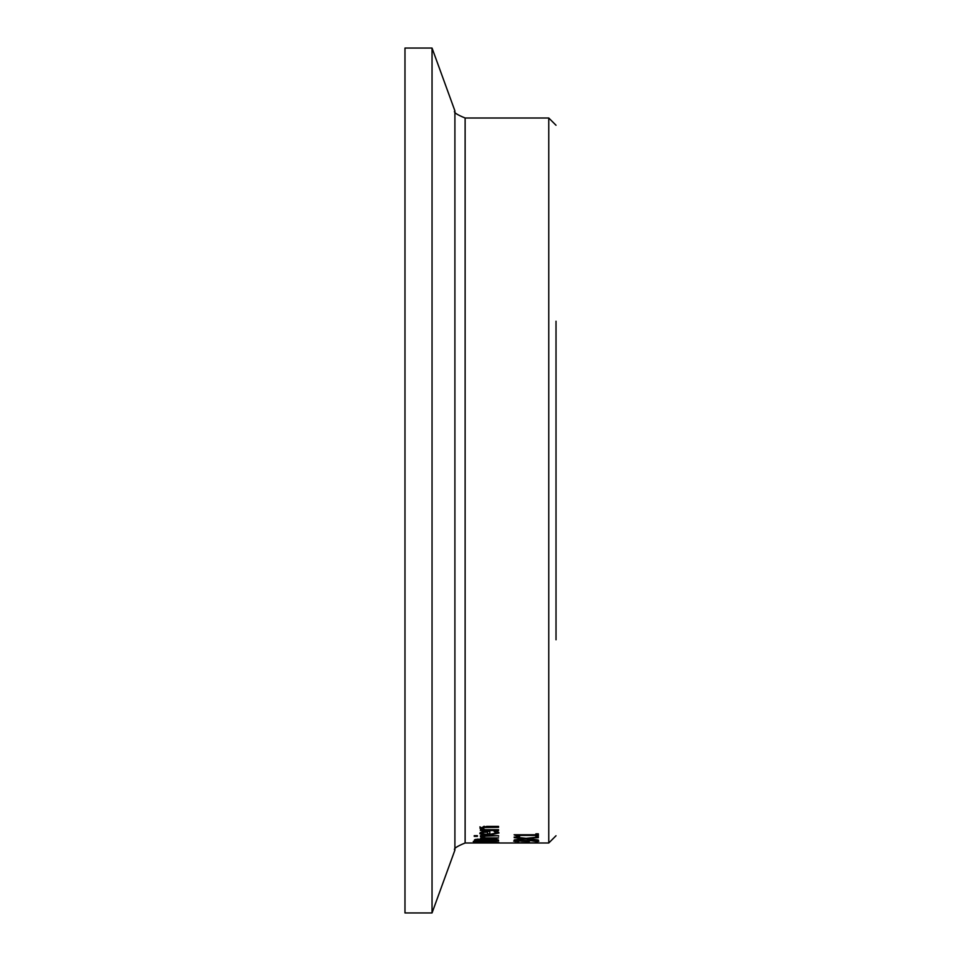 <?xml version="1.0" encoding="UTF-8"?>
<svg xmlns="http://www.w3.org/2000/svg" width="961" height="961" viewBox="0 0 961 961"><rect width="100%" height="100%" fill="white"/><g stroke="black" fill="none" stroke-linecap="round" stroke-linejoin="round"><path stroke-width="1.44" d="M519.685 835.085L517.378 834.773M538.34 835.085L535.878 835.085M517.462 836.322L514.099 834.773L535.878 834.773L535.878 833.824L538.34 833.824L538.34 836.322L535.878 836.322L535.878 835.433L519.685 835.433L519.685 836.322L517.462 836.322L517.462 835.085M519.685 835.433L519.685 834.773M535.878 835.433L535.878 834.773M477.149 842.881L473.881 842.605L477.149 842.172L486.47 841.968L499.059 842.605L477.149 842.725M476.656 842.605L496.284 842.605L476.656 842.196M473.317 841.74L482.71 841.488L473.317 841.428M498.291 839.794L495.816 839.794M486.879 839.794L484.2 839.794M477.136 839.794L474.542 839.794M477.761 839.734L477.136 840.659L484.2 840.659L483.395 839.746L477.761 839.133M484.2 840.226L484.2 839.397M477.136 840.298L477.136 839.181M494.795 839.65L486.879 840.226L495.816 840.659L494.795 839.061M495.816 840.358L495.816 839.169M487.515 839.674L487.515 839.073M486.879 840.226L486.879 839.145M474.386 840.286L475.371 839.446L491.131 838.917L496.597 839.289L498.555 840.214L498.555 841.019L474.386 841.019L474.386 840.286M483.551 837.127L485.689 837.956L498.555 837.956L480.416 838.46L483.119 837.956L480.524 836.791L483.551 836.791M483.119 837.956L483.119 836.791M480.416 836.322L498.555 835.722L480.416 835.722M498.555 836.322L498.555 835.722M477.401 835.674L477.401 836.358L474.229 836.358L474.229 835.674L477.401 835.674M496.296 832.995L494.11 831.433L497.438 831.433L498.963 832.983L489.581 835.049C482.482 834.821 479.263 834.196 479.911 833.163L481.929 831.866L489.798 831.349L489.798 834.376L496.296 832.995L495.504 830.833M489.798 833.812L487.467 833.776M482.422 833.283L480.272 832.526M498.699 832.37L496.152 833.367M482.47 831.758L482.422 833.199L483.851 834.04L487.467 834.376L487.467 831.349M487.467 832.106L483.827 832.37L483.827 831.553M483.827 832.37L482.422 833.199M495.504 832.07L495.504 831.433M482.434 829.691L479.911 828.118L486.783 826.388L498.555 826.388L498.555 827.325L484.164 827.505L482.806 828.358L485.005 829.691L498.555 829.691L498.555 830.532L480.416 830.532L480.416 829.691L482.434 829.691L482.434 828.442L479.911 826.856M483.912 829.283L482.434 829.283M484.164 826.244L482.806 827.097L482.806 828.358M521.463 842.653L538.34 842.977L521.463 842.653M516.958 842.941L526.592 842.977L516.958 842.725M529.235 842.004L526.304 842.004M529.235 842.569L526.304 842.569M536.947 840.563L536.046 840.563M516.465 840.503L515.552 840.503M537.367 841.764L530.94 840.647L526.568 841.331L517.21 840.851L516.465 841.151L518.58 841.716L513.667 841.127L531.169 840.262L536.622 840.515L538.845 841.163L537.367 841.764L537.367 840.611M536.046 841.187L536.046 840.455M526.568 841.199L526.568 840.479M523.889 841.223L523.889 840.587M516.465 841.151L516.465 840.419M515.156 841.716L515.156 840.551M528.706 838.653L538.34 840.01L526.244 838.929L514.171 839.974L523.637 838.629L514.171 837.656L514.171 837.031L526.087 838.34L538.34 837.031L538.34 837.692L528.706 838.076M526.244 838.929L526.244 838.328M556.023 639.786L556.023 321.214M454.901 850.149L454.901 110.851L432.042 48.05L432.042 912.95L454.901 850.149C453.075 848.899 456.475 846.509 465.124 842.989L465.124 118.011L548.767 118.011L548.767 842.989L556.023 835.746M432.042 48.05L404.977 48.05L404.977 912.95L432.042 912.95M489.581 835.049L489.581 833.812M484.164 827.505L484.164 826.472M488.212 827.325L488.212 826.388M465.124 842.989L548.767 842.989M548.767 118.011L556.023 125.254M454.901 110.851C453.075 112.101 456.475 114.491 465.124 118.011"/></g></svg>
